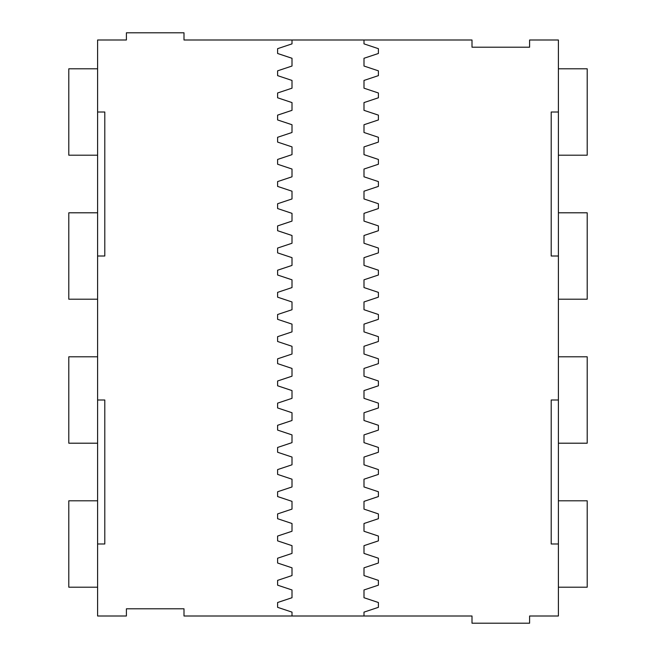 <?xml version="1.0" encoding="UTF-8"?>
<svg xmlns="http://www.w3.org/2000/svg" width="656" height="656" viewBox="0 0 656 656"><rect width="100%" height="100%" fill="white"/><g stroke="black" fill="none" stroke-linecap="round" stroke-linejoin="round"><path stroke-width="0.98" d="M558.404 543.996L558.404 616L529.597 616L529.597 623.2L472 623.2L472 616L363.998 616L363.998 612.122L378.397 607.325L378.397 602.52L363.998 597.723L363.998 589.965L378.397 585.168L378.397 580.371L363.998 575.566L363.998 567.817L378.397 563.012L378.397 558.215L363.998 553.418L363.998 545.661L378.397 540.864L378.397 536.059L363.998 531.262L363.998 523.504L378.397 518.707L378.397 513.91L363.998 509.105L363.998 501.356L378.397 496.551L378.397 491.754L363.998 486.957L363.998 479.2L378.397 474.403L378.397 469.598L363.998 464.801L363.998 457.043L378.397 452.246L378.397 447.449L363.998 442.644L363.998 434.895L378.397 430.09L378.397 425.293L363.998 420.496L363.998 412.739L378.397 407.942L378.397 403.137L363.998 398.34L363.998 390.582L378.397 385.785L378.397 380.988L363.998 376.183L363.998 368.434L378.397 363.629L378.397 358.832L363.998 354.027L363.998 346.278L378.397 341.481L378.397 336.676L363.998 331.879L363.998 324.121L378.397 319.324L378.397 314.519L363.998 309.722L363.998 301.973L378.397 297.168L378.397 292.371L363.998 287.566L363.998 279.817L378.397 275.012L378.397 270.215L363.998 265.418L363.998 257.66L378.397 252.863L378.397 248.058L363.998 243.261L363.998 235.504L378.397 230.707L378.397 225.91L363.998 221.105L363.998 213.356L378.397 208.551L378.397 203.754L363.998 198.957L363.998 191.199L378.397 186.402L378.397 181.597L363.998 176.8L363.998 169.043L378.397 164.246L378.397 159.449L363.998 154.644L363.998 146.895L378.397 142.09L378.397 137.293L363.998 132.496L363.998 124.738L378.397 119.941L378.397 115.136L363.998 110.339L363.998 102.582L378.397 97.785L378.397 92.988L363.998 88.183L363.998 80.434L378.397 75.629L378.397 70.832L363.998 66.035L363.998 58.277L378.397 53.48L378.397 48.675L363.998 43.878L363.998 40L472 40L472 47.199L529.597 47.199L529.597 40L558.404 40L558.404 399.996L551.204 399.996L551.204 543.996L558.404 543.996L558.404 399.996M558.404 112.004L551.204 112.004L551.204 256.004L558.404 256.004M363.998 616L184 616L184 608.801L126.403 608.801L126.403 616L97.596 616L97.596 256.004L104.796 256.004L104.796 112.004L97.596 112.004L97.596 256.004M97.596 112.004L97.596 40L126.403 40L126.403 32.8L184 32.8L184 40L363.998 40M558.404 68.798L587.202 68.798L587.202 155.201L558.404 155.201M558.404 212.798L587.202 212.798L587.202 299.202L558.404 299.202M558.404 356.798L587.202 356.798L587.202 443.202L558.404 443.202M558.404 500.799L587.202 500.799L587.202 587.202L558.404 587.202M97.596 543.996L104.796 543.996L104.796 399.996L97.596 399.996M292.002 616L292.002 612.122L277.603 607.325L277.603 602.52L292.002 597.723L292.002 589.965L277.603 585.168L277.603 580.371L292.002 575.566L292.002 567.817L277.603 563.012L277.603 558.215L292.002 553.418L292.002 545.661L277.603 540.864L277.603 536.059L292.002 531.262L292.002 523.504L277.603 518.707L277.603 513.91L292.002 509.105L292.002 501.356L277.603 496.551L277.603 491.754L292.002 486.957L292.002 479.2L277.603 474.403L277.603 469.598L292.002 464.801L292.002 457.043L277.603 452.246L277.603 447.449L292.002 442.644L292.002 434.895L277.603 430.09L277.603 425.293L292.002 420.496L292.002 412.739L277.603 407.942L277.603 403.137L292.002 398.34L292.002 390.582L277.603 385.785L277.603 380.988L292.002 376.183L292.002 368.434L277.603 363.629L277.603 358.832L292.002 354.027L292.002 346.278L277.603 341.481L277.603 336.676L292.002 331.879L292.002 324.121L277.603 319.324L277.603 314.519L292.002 309.722L292.002 301.973L277.603 297.168L277.603 292.371L292.002 287.566L292.002 279.817L277.603 275.012L277.603 270.215L292.002 265.418L292.002 257.66L277.603 252.863L277.603 248.058L292.002 243.261L292.002 235.504L277.603 230.707L277.603 225.91L292.002 221.105L292.002 213.356L277.603 208.551L277.603 203.754L292.002 198.957L292.002 191.199L277.603 186.402L277.603 181.597L292.002 176.8L292.002 169.043L277.603 164.246L277.603 159.449L292.002 154.644L292.002 146.895L277.603 142.09L277.603 137.293L292.002 132.496L292.002 124.738L277.603 119.941L277.603 115.136L292.002 110.339L292.002 102.582L277.603 97.785L277.603 92.988L292.002 88.183L292.002 80.434L277.603 75.629L277.603 70.832L292.002 66.035L292.002 58.277L277.603 53.48L277.603 48.675L292.002 43.878L292.002 40M97.596 155.201L68.798 155.201L68.798 68.798L97.596 68.798M97.596 299.202L68.798 299.202L68.798 212.798L97.596 212.798M97.596 443.202L68.798 443.202L68.798 356.798L97.596 356.798M97.596 587.202L68.798 587.202L68.798 500.799L97.596 500.799"/></g></svg>
